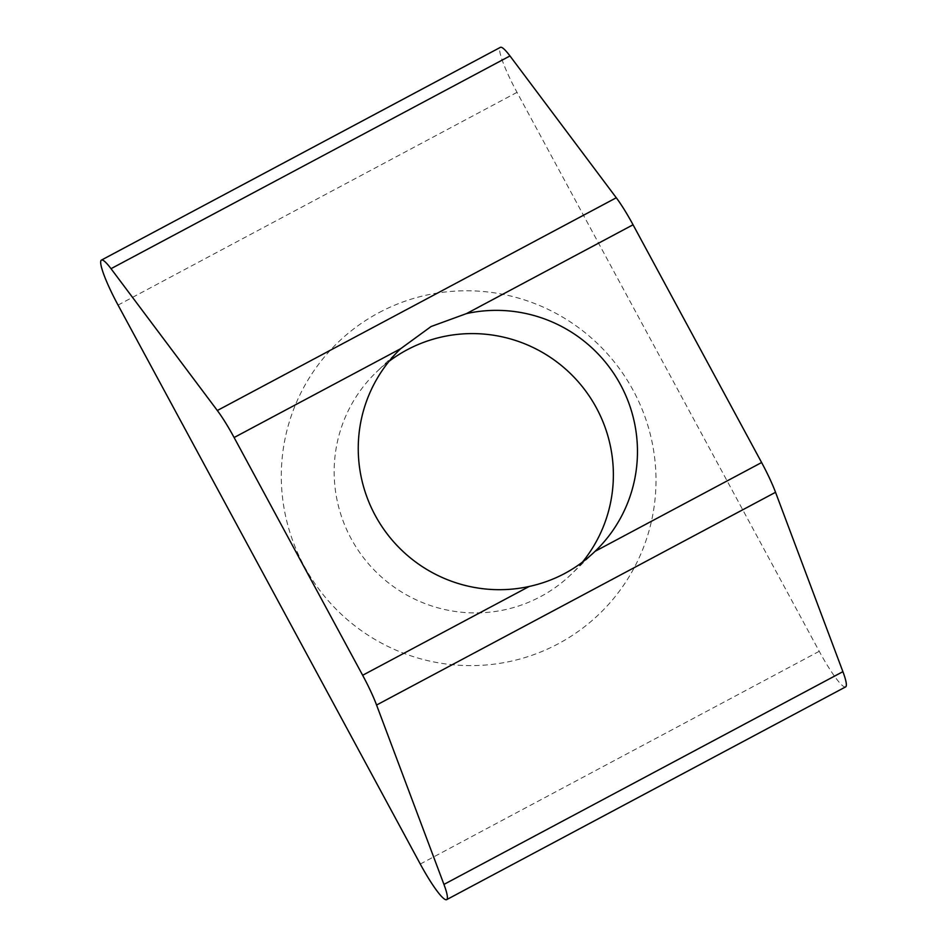 <?xml version="1.0" encoding="UTF-8"?>
<svg xmlns="http://www.w3.org/2000/svg" width="947" height="947" viewBox="0 0 947 947"><rect width="100%" height="100%" fill="white"/><g stroke="black" fill="none" stroke-linecap="round" stroke-linejoin="round"><path stroke-width="0.71" stroke-dasharray="4.74 3.55" d="M845.6 686.906A45.681 6.511 61.9 0 1 819.238 651.299L517.015 92.356A45.681 6.511 61.9 0 1 500.395 47.35M379.096 312.581A188.429 186.346 -134 0 1 655.94 485.006A188.429 186.346 -134 0 1 370.904 637A188.429 186.346 -134 0 1 379.096 312.581M582.452 562.116A140.405 138.866 -134 0 1 571.23 574.32A140.405 138.866 -134 0 1 373.816 569.656A140.405 138.866 -134 0 1 376.302 372.195A140.405 138.866 -134 0 1 389.051 361.316M819.238 651.299L420.279 864.043M517.015 92.356L118.055 305.088M400.392 348.958L376.302 372.195M595.332 551.095L571.23 574.32"/><path stroke-width="1.42" d="M101.436 260.094L500.395 47.35A45.681 6.511 61.9 0 1 509.971 55.944L616.284 197.769A45.681 6.511 61.9 0 1 633.058 224.782L466.516 313.587L431.086 326.526L400.64 348.721L234.11 437.526L362.654 675.27A45.681 6.511 61.9 0 1 376.575 705.042L443.942 884.415A45.681 6.511 61.9 0 1 446.641 899.65A45.681 6.511 61.9 0 1 420.279 864.043L118.055 305.088A45.681 6.511 61.9 0 1 101.436 260.094A45.681 6.511 61.9 0 1 111.024 268.688L217.325 410.513A45.681 6.511 61.9 0 1 234.11 437.526M466.516 313.587A140.405 138.866 -134 0 1 620.403 384.482A140.405 138.866 -134 0 1 595.332 551.095A140.405 138.866 -134 0 1 595.071 551.332C576.439 569.206 554.48 580.913 529.195 586.465A140.405 138.866 -134 0 1 375.308 515.57A140.405 138.866 -134 0 1 400.392 348.958A140.405 138.866 -134 0 1 400.64 348.721M633.058 224.782L761.613 462.527A45.681 6.511 61.9 0 1 775.534 492.298L842.901 671.672A45.681 6.511 61.9 0 1 845.6 686.906L446.641 899.65M389.051 361.316A140.405 138.866 -134 0 1 407.044 349.845A140.405 138.866 -134 0 1 580.961 384.979A140.405 138.866 -134 0 1 582.452 562.116M616.284 197.769L217.325 410.513M529.195 586.465L362.654 675.27M775.534 492.298L376.575 705.042M761.613 462.527L595.071 551.332M842.901 671.672L443.942 884.415M509.971 55.944L111.024 268.688"/></g></svg>
